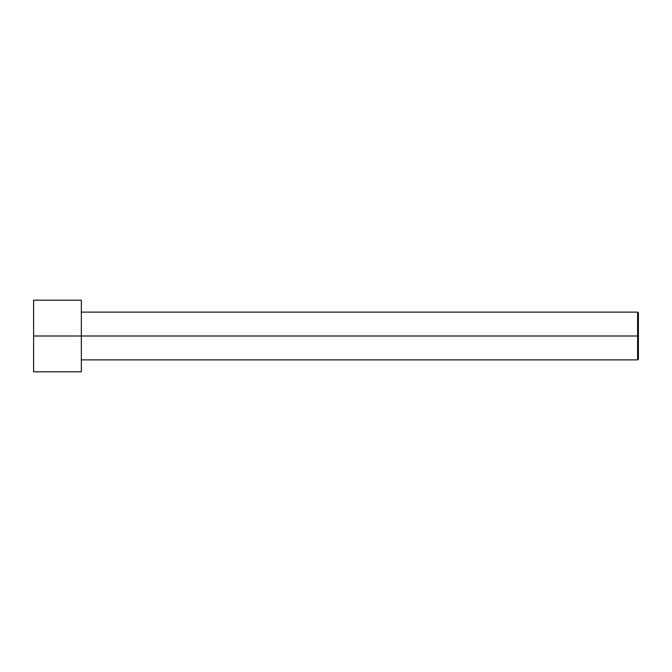 <?xml version="1.0" encoding="UTF-8"?>
<svg xmlns="http://www.w3.org/2000/svg" width="672" height="672" viewBox="0 0 672 672"><rect width="100%" height="100%" fill="white"/><g stroke="black" fill="none" stroke-linecap="round" stroke-linejoin="round"><path stroke-width="1.01" d="M638.4 336L638.4 312.925L638.4 359.075L638.4 336L637.602 336L637.602 312.127L637.602 336L638.4 336M637.602 336L637.602 312.127L637.602 359.873L637.602 336L81.346 336L637.602 336L637.602 359.873L637.602 336M81.346 336L81.346 300.191L81.346 371.809L81.346 336L33.6 336L33.6 300.191L33.6 336L81.346 336L81.346 300.191L81.346 336M33.6 336L33.6 371.809L33.6 336M638.4 312.925L637.602 312.127L81.346 312.127M81.346 300.191L33.6 300.191M81.346 371.809L33.6 371.809M638.4 359.075L637.602 359.873L81.346 359.873"/></g></svg>

